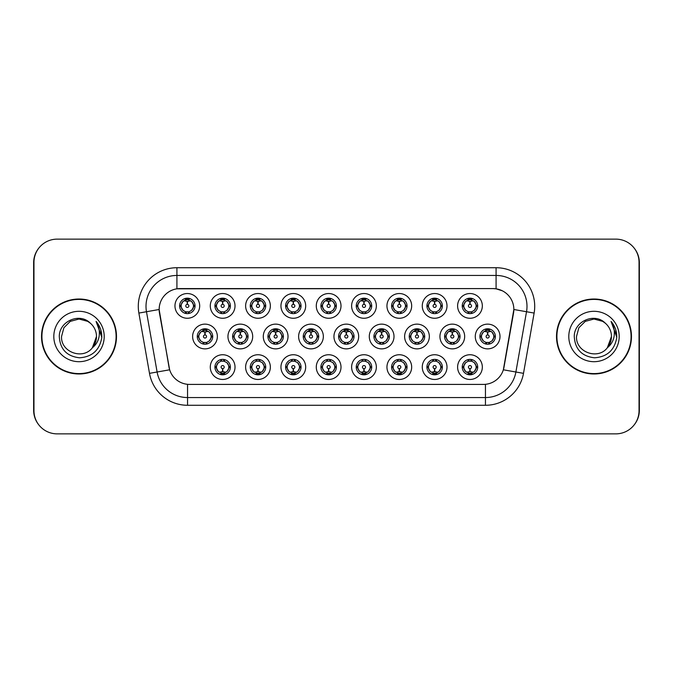 <?xml version="1.0" encoding="UTF-8"?>
<svg xmlns="http://www.w3.org/2000/svg" width="673" height="673" viewBox="0 0 673 673"><rect width="100%" height="100%" fill="white"/><g stroke="black" fill="none" stroke-linecap="round" stroke-linejoin="round"><path stroke-width="1.01" d="M235.02 367.105A12.366 12.366 0 0 1 222.654 379.463A12.366 12.366 0 0 1 210.287 367.105A12.366 12.366 0 0 1 222.654 354.738A12.366 12.366 0 0 1 235.02 367.105M214.931 367.105A7.731 7.731 0 0 0 222.654 374.827A7.731 7.731 0 0 0 230.385 367.105A7.731 7.731 0 0 0 222.654 359.374A7.731 7.731 0 0 0 214.931 367.105L215.764 367.105L218.397 371.589A6.183 6.183 0 0 1 218.397 362.621L215.764 367.105M341.009 367.105A12.366 12.366 0 0 1 328.651 379.463A12.366 12.366 0 0 1 316.285 367.105A12.366 12.366 0 0 1 328.651 354.738A12.366 12.366 0 0 1 341.009 367.105M320.92 367.105A7.731 7.731 0 0 0 328.651 374.827A7.731 7.731 0 0 0 336.374 367.105A7.731 7.731 0 0 0 328.651 359.374A7.731 7.731 0 0 0 320.92 367.105L321.761 367.105L324.394 371.589A6.183 6.183 0 0 1 324.394 362.621L321.761 367.105M376.342 367.105A12.366 12.366 0 0 1 363.984 379.463A12.366 12.366 0 0 1 351.617 367.105A12.366 12.366 0 0 1 363.984 354.738A12.366 12.366 0 0 1 376.342 367.105M356.253 367.105A7.731 7.731 0 0 0 363.984 374.827A7.731 7.731 0 0 0 371.706 367.105A7.731 7.731 0 0 0 363.984 359.374A7.731 7.731 0 0 0 356.253 367.105L357.085 367.105L359.727 371.589A6.183 6.183 0 0 1 359.727 362.621L357.085 367.105M411.674 367.105A12.366 12.366 0 0 1 399.308 379.463A12.366 12.366 0 0 1 386.95 367.105A12.366 12.366 0 0 1 399.308 354.738A12.366 12.366 0 0 1 411.674 367.105M391.585 367.105A7.731 7.731 0 0 0 399.308 374.827A7.731 7.731 0 0 0 407.039 367.105A7.731 7.731 0 0 0 399.308 359.374A7.731 7.731 0 0 0 391.585 367.105L392.418 367.105L395.051 371.589A6.183 6.183 0 0 1 395.051 362.621L392.418 367.105M305.685 367.105A12.366 12.366 0 0 1 293.319 379.463A12.366 12.366 0 0 1 280.952 367.105A12.366 12.366 0 0 1 293.319 354.738A12.366 12.366 0 0 1 305.685 367.105M285.588 367.105A7.731 7.731 0 0 0 293.319 374.827A7.731 7.731 0 0 0 301.041 367.105A7.731 7.731 0 0 0 293.319 359.374A7.731 7.731 0 0 0 285.588 367.105L286.429 367.105L289.062 371.589A6.183 6.183 0 0 1 289.062 362.621L286.429 367.105M270.353 367.105A12.366 12.366 0 0 1 257.986 379.463A12.366 12.366 0 0 1 245.62 367.105A12.366 12.366 0 0 1 257.986 354.738A12.366 12.366 0 0 1 270.353 367.105M250.255 367.105A7.731 7.731 0 0 0 257.986 374.827A7.731 7.731 0 0 0 265.717 367.105A7.731 7.731 0 0 0 257.986 359.374A7.731 7.731 0 0 0 250.255 367.105L251.096 367.105L253.729 371.589A6.183 6.183 0 0 1 253.729 362.621L251.096 367.105M447.007 367.105A12.366 12.366 0 0 1 434.64 379.463A12.366 12.366 0 0 1 422.274 367.105A12.366 12.366 0 0 1 434.64 354.738A12.366 12.366 0 0 1 447.007 367.105M426.918 367.105A7.731 7.731 0 0 0 434.64 374.827A7.731 7.731 0 0 0 442.371 367.105A7.731 7.731 0 0 0 434.64 359.374A7.731 7.731 0 0 0 426.918 367.105L427.75 367.105L430.384 371.589A6.183 6.183 0 0 1 430.384 362.621L427.75 367.105M482.339 367.105A12.366 12.366 0 0 1 469.973 379.463A12.366 12.366 0 0 1 457.606 367.105A12.366 12.366 0 0 1 469.973 354.738A12.366 12.366 0 0 1 482.339 367.105M462.242 367.105A7.731 7.731 0 0 0 469.973 374.827A7.731 7.731 0 0 0 477.704 367.105A7.731 7.731 0 0 0 469.973 359.374A7.731 7.731 0 0 0 462.242 367.105L463.083 367.105L465.716 371.589A6.183 6.183 0 0 1 465.716 362.621L463.083 367.105M217.354 336.5A12.366 12.366 0 0 1 204.987 348.866A12.366 12.366 0 0 1 192.621 336.5A12.366 12.366 0 0 1 204.987 324.134A12.366 12.366 0 0 1 217.354 336.5M197.265 336.5A7.731 7.731 0 0 0 204.987 344.231A7.731 7.731 0 0 0 212.718 336.5A7.731 7.731 0 0 0 204.987 328.769A7.731 7.731 0 0 0 197.265 336.5L198.098 336.508L200.731 340.984A6.183 6.183 0 0 1 200.739 332.008L198.098 336.508M252.686 336.5A12.366 12.366 0 0 1 240.32 348.866A12.366 12.366 0 0 1 227.954 336.5A12.366 12.366 0 0 1 240.32 324.134A12.366 12.366 0 0 1 252.686 336.5M232.589 336.5A7.731 7.731 0 0 0 240.32 344.231A7.731 7.731 0 0 0 248.051 336.5A7.731 7.731 0 0 0 240.32 328.769A7.731 7.731 0 0 0 232.589 336.5L233.43 336.508L236.063 340.984A6.183 6.183 0 0 1 236.072 332.008L233.43 336.508M358.675 336.5A12.366 12.366 0 0 1 346.317 348.866A12.366 12.366 0 0 1 333.951 336.5A12.366 12.366 0 0 1 346.317 324.134A12.366 12.366 0 0 1 358.675 336.5M338.586 336.5A7.731 7.731 0 0 0 346.317 344.231A7.731 7.731 0 0 0 354.04 336.5A7.731 7.731 0 0 0 346.317 328.769A7.731 7.731 0 0 0 338.586 336.5L339.428 336.508L342.061 340.984A6.183 6.183 0 0 1 342.069 332.008L339.428 336.508M288.019 336.5A12.366 12.366 0 0 1 275.652 348.866A12.366 12.366 0 0 1 263.286 336.5A12.366 12.366 0 0 1 275.652 324.134A12.366 12.366 0 0 1 288.019 336.5M267.921 336.5A7.731 7.731 0 0 0 275.652 344.231A7.731 7.731 0 0 0 283.383 336.5A7.731 7.731 0 0 0 275.652 328.769A7.731 7.731 0 0 0 267.921 336.5L268.763 336.508L271.396 340.984A6.183 6.183 0 0 1 271.404 332.008L268.763 336.508M323.351 336.5A12.366 12.366 0 0 1 310.985 348.866A12.366 12.366 0 0 1 298.619 336.5A12.366 12.366 0 0 1 310.985 324.134A12.366 12.366 0 0 1 323.351 336.5M303.254 336.5A7.731 7.731 0 0 0 310.985 344.231A7.731 7.731 0 0 0 318.708 336.5A7.731 7.731 0 0 0 310.985 328.769A7.731 7.731 0 0 0 303.254 336.5L304.095 336.508L306.728 340.984A6.183 6.183 0 0 1 306.737 332.008L304.095 336.508M464.673 336.5A12.366 12.366 0 0 1 452.306 348.866A12.366 12.366 0 0 1 439.94 336.5A12.366 12.366 0 0 1 452.306 324.134A12.366 12.366 0 0 1 464.673 336.5M444.584 336.5A7.731 7.731 0 0 0 452.306 344.231A7.731 7.731 0 0 0 460.038 336.5A7.731 7.731 0 0 0 452.306 328.769A7.731 7.731 0 0 0 444.584 336.5L445.417 336.508L448.05 340.984A6.183 6.183 0 0 1 448.058 332.008L445.417 336.508M429.34 336.5A12.366 12.366 0 0 1 416.974 348.866A12.366 12.366 0 0 1 404.616 336.5A12.366 12.366 0 0 1 416.974 324.134A12.366 12.366 0 0 1 429.34 336.5M409.251 336.5A7.731 7.731 0 0 0 416.974 344.231A7.731 7.731 0 0 0 424.705 336.5A7.731 7.731 0 0 0 416.974 328.769A7.731 7.731 0 0 0 409.251 336.5L410.084 336.508L412.717 340.984A6.183 6.183 0 0 1 412.726 332.008L410.084 336.508M394.008 336.5A12.366 12.366 0 0 1 381.641 348.866A12.366 12.366 0 0 1 369.284 336.5A12.366 12.366 0 0 1 381.641 324.134A12.366 12.366 0 0 1 394.008 336.5M373.919 336.5A7.731 7.731 0 0 0 381.641 344.231A7.731 7.731 0 0 0 389.373 336.5A7.731 7.731 0 0 0 381.641 328.769A7.731 7.731 0 0 0 373.919 336.5L374.752 336.508L377.393 340.984A6.183 6.183 0 0 1 377.402 332.008L374.752 336.508M500.005 336.5A12.366 12.366 0 0 1 487.639 348.866A12.366 12.366 0 0 1 475.273 336.5A12.366 12.366 0 0 1 487.639 324.134A12.366 12.366 0 0 1 500.005 336.5M479.908 336.5A7.731 7.731 0 0 0 487.639 344.231A7.731 7.731 0 0 0 495.37 336.5A7.731 7.731 0 0 0 487.639 328.769A7.731 7.731 0 0 0 479.908 336.5L480.749 336.508L483.382 340.984A6.183 6.183 0 0 1 483.391 332.008L480.749 336.508M447.007 305.895A12.366 12.366 0 0 1 434.64 318.262A12.366 12.366 0 0 1 422.274 305.895A12.366 12.366 0 0 1 434.64 293.537A12.366 12.366 0 0 1 447.007 305.895M426.918 305.895A7.731 7.731 0 0 0 434.64 313.626A7.731 7.731 0 0 0 442.371 305.895A7.731 7.731 0 0 0 434.64 298.173A7.731 7.731 0 0 0 426.918 305.895L427.75 305.912L430.384 310.379A6.183 6.183 0 0 1 430.392 301.403L427.75 305.912M411.674 305.895A12.366 12.366 0 0 1 399.308 318.262A12.366 12.366 0 0 1 386.95 305.895A12.366 12.366 0 0 1 399.308 293.537A12.366 12.366 0 0 1 411.674 305.895M391.585 305.895A7.731 7.731 0 0 0 399.308 313.626A7.731 7.731 0 0 0 407.039 305.895A7.731 7.731 0 0 0 399.308 298.173A7.731 7.731 0 0 0 391.585 305.895L392.418 305.912L395.051 310.379A6.183 6.183 0 0 1 395.068 301.403L392.418 305.912M376.342 305.895A12.366 12.366 0 0 1 363.984 318.262A12.366 12.366 0 0 1 351.617 305.895A12.366 12.366 0 0 1 363.984 293.537A12.366 12.366 0 0 1 376.342 305.895M356.253 305.895A7.731 7.731 0 0 0 363.984 313.626A7.731 7.731 0 0 0 371.706 305.895A7.731 7.731 0 0 0 363.984 298.173A7.731 7.731 0 0 0 356.253 305.895L357.085 305.912L359.727 310.379A6.183 6.183 0 0 1 359.735 301.403L357.085 305.912M341.009 305.895A12.366 12.366 0 0 1 328.651 318.262A12.366 12.366 0 0 1 316.285 305.895A12.366 12.366 0 0 1 328.651 293.537A12.366 12.366 0 0 1 341.009 305.895M320.92 305.895A7.731 7.731 0 0 0 328.651 313.626A7.731 7.731 0 0 0 336.374 305.895A7.731 7.731 0 0 0 328.651 298.173A7.731 7.731 0 0 0 320.92 305.895L321.761 305.912L324.394 310.379A6.183 6.183 0 0 1 324.403 301.403L321.761 305.912M305.685 305.895A12.366 12.366 0 0 1 293.319 318.262A12.366 12.366 0 0 1 280.952 305.895A12.366 12.366 0 0 1 293.319 293.537A12.366 12.366 0 0 1 305.685 305.895M285.588 305.895A7.731 7.731 0 0 0 293.319 313.626A7.731 7.731 0 0 0 301.041 305.895A7.731 7.731 0 0 0 293.319 298.173A7.731 7.731 0 0 0 285.588 305.895L286.429 305.912L289.062 310.379A6.183 6.183 0 0 1 289.07 301.403L286.429 305.912M270.353 305.895A12.366 12.366 0 0 1 257.986 318.262A12.366 12.366 0 0 1 245.62 305.895A12.366 12.366 0 0 1 257.986 293.537A12.366 12.366 0 0 1 270.353 305.895M250.255 305.895A7.731 7.731 0 0 0 257.986 313.626A7.731 7.731 0 0 0 265.717 305.895A7.731 7.731 0 0 0 257.986 298.173A7.731 7.731 0 0 0 250.255 305.895L251.096 305.912L253.729 310.379A6.183 6.183 0 0 1 253.738 301.403L251.096 305.912M235.02 305.895A12.366 12.366 0 0 1 222.654 318.262A12.366 12.366 0 0 1 210.287 305.895A12.366 12.366 0 0 1 222.654 293.537A12.366 12.366 0 0 1 235.02 305.895M214.931 305.895A7.731 7.731 0 0 0 222.654 313.626A7.731 7.731 0 0 0 230.385 305.895A7.731 7.731 0 0 0 222.654 298.173A7.731 7.731 0 0 0 214.931 305.895L215.764 305.912L218.397 310.379A6.183 6.183 0 0 1 218.405 301.403L215.764 305.912M199.688 305.895A12.366 12.366 0 0 1 187.321 318.262A12.366 12.366 0 0 1 174.963 305.895A12.366 12.366 0 0 1 187.321 293.537A12.366 12.366 0 0 1 199.688 305.895M179.598 305.895A7.731 7.731 0 0 0 187.321 313.626A7.731 7.731 0 0 0 195.052 305.895A7.731 7.731 0 0 0 187.321 298.173A7.731 7.731 0 0 0 179.598 305.895L180.431 305.912L183.064 310.379A6.183 6.183 0 0 1 183.073 301.403L180.431 305.912M482.339 305.895A12.366 12.366 0 0 1 469.973 318.262A12.366 12.366 0 0 1 457.606 305.895A12.366 12.366 0 0 1 469.973 293.537A12.366 12.366 0 0 1 482.339 305.895M462.242 305.895A7.731 7.731 0 0 0 469.973 313.626A7.731 7.731 0 0 0 477.704 305.895A7.731 7.731 0 0 0 469.973 298.173A7.731 7.731 0 0 0 462.242 305.895L463.083 305.912L465.716 310.379A6.183 6.183 0 0 1 465.724 301.403L463.083 305.912M149.499 373.347L138.874 313.071A38.639 38.639 0 0 1 176.923 267.719L496.077 267.719A38.639 38.639 0 0 1 534.126 313.071L523.501 373.347A38.639 38.639 0 0 1 485.452 405.281L187.548 405.281A38.639 38.639 0 0 1 149.499 373.347L169.646 369.797L159.467 313.08A20.863 20.863 0 0 1 180.011 288.591L492.989 288.591A20.863 20.863 0 0 1 513.533 313.08L503.993 367.172A20.863 20.863 0 0 1 483.45 384.409L189.55 384.409A20.863 20.863 0 0 1 169.007 367.172L159.148 309.496L146.478 311.734A30.908 30.908 0 0 1 176.923 275.45L496.077 275.45A30.908 30.908 0 0 1 526.522 311.734L515.888 372.009A30.908 30.908 0 0 1 485.452 397.55L187.548 397.55A30.908 30.908 0 0 1 157.112 372.009L146.478 311.734A30.908 30.908 0 0 1 146.007 306.358M41.533 336.5A37.478 37.478 0 0 0 79.01 373.978A37.478 37.478 0 0 0 116.488 336.5A37.478 37.478 0 0 0 79.01 299.022A37.478 37.478 0 0 0 41.533 336.5M556.512 336.5A37.478 37.478 0 0 0 593.99 373.978A37.478 37.478 0 0 0 631.467 336.5A37.478 37.478 0 0 0 593.99 299.022A37.478 37.478 0 0 0 556.512 336.5M176.923 267.719L176.923 288.818L492.989 288.591L496.077 288.818L502.369 290.812M159.148 309.454L159.375 306.358M483.45 384.409L189.55 384.409M534.126 313.071L513.852 309.496L503.354 369.797L523.501 373.347M503.993 367.172L503.867 367.828M169.133 367.828L169.007 367.172M639.039 262.31A23.185 23.185 0 0 0 615.854 239.134L57.146 239.134A23.185 23.185 0 0 0 33.961 262.31L33.961 410.69A23.185 23.185 0 0 0 57.146 433.866L615.854 433.866A23.185 23.185 0 0 0 639.039 410.69L639.039 262.31M38.883 248.026A23.185 23.185 0 0 0 33.65 262.697L33.65 410.303A23.185 23.185 0 0 0 38.883 424.974M634.117 424.974A23.185 23.185 0 0 0 639.35 410.303L639.35 262.697A23.185 23.185 0 0 0 634.117 248.026M469.266 301.176L469.771 301.268L469.905 304.356A1.539 1.539 180 0 0 468.433 305.937A1.539 1.539 180 0 0 469.973 307.443A1.539 1.539 180 0 0 471.521 305.937A1.539 1.539 180 0 0 470.04 304.356L470.175 301.268L470.688 301.176M473.329 300.713L470.166 301.42M476.156 305.895A6.183 6.183 0 0 1 474.229 310.379L476.863 305.895L474.229 301.411A6.183 6.183 0 0 1 476.156 305.895M470.309 298.181L470.242 299.721L471.554 299.922A6.183 6.183 0 0 1 471.596 299.931L472.236 298.509M467.399 300.276L469.704 299.721L469.678 299.149M469.636 298.181L469.704 299.721M471.495 298.324L470.629 299.754L471.302 298.282L470.629 299.754L474.229 301.411C476.77 304.406 476.77 307.393 474.229 310.379L471.596 311.86L468.164 311.809M471.495 313.475L470.848 312.02L471.596 311.86L472.236 313.29M470.848 312.02L471.302 313.509L470.848 312.02M468.45 313.475L469.317 312.045L468.644 313.509L469.317 312.045L468.349 311.86L467.71 313.29M468.45 298.324L469.106 299.779L465.716 301.411C463.175 304.398 463.175 307.393 465.716 310.379L468.349 311.86M469.106 299.779L468.644 298.282L469.106 299.779M469.779 301.42L466.616 300.713M486.924 331.781L487.437 331.865L487.572 334.961A1.539 1.539 180 0 0 486.099 336.534A1.539 1.539 180 0 0 487.639 338.048A1.539 1.539 180 0 0 489.178 336.534A1.539 1.539 180 0 0 487.706 334.961L487.841 331.865L488.354 331.781M490.996 331.309L487.832 332.025M493.822 336.5A6.183 6.183 0 0 1 491.896 340.984L494.529 336.5L491.896 332.016A6.183 6.183 0 0 1 493.822 336.5M487.975 328.777L487.908 330.325L489.212 330.519A6.183 6.183 0 0 1 489.263 330.536L489.902 329.114M485.065 330.88L487.37 330.325L487.345 329.745M487.302 328.777L487.37 330.325M489.162 328.92L488.295 330.35L488.968 328.887L488.295 330.35L491.896 332.016C494.436 335.011 494.436 337.997 491.896 340.984L489.263 342.464L485.83 342.414M489.162 344.08L488.505 342.624L489.263 342.464L489.902 343.886M488.505 342.624L488.968 344.113L488.505 342.624M486.116 344.08L486.983 342.65L486.31 344.113L486.983 342.65L486.015 342.464L485.376 343.886M486.116 328.92L486.772 330.376L483.382 332.016C480.842 335.003 480.842 337.989 483.382 340.984L486.015 342.464M486.772 330.376L486.31 328.887L486.772 330.376M487.445 332.025L484.282 331.309M470.688 371.824L470.175 371.732L470.04 368.644A1.539 1.539 -0 0 0 471.521 367.063A1.539 1.539 -0 0 0 469.973 365.557A1.539 1.539 -0 0 0 468.433 367.063A1.539 1.539 -0 0 0 469.905 368.644L469.771 371.732L469.266 371.824M466.616 372.287L469.779 371.58M471.495 374.676L470.848 373.221L474.229 371.589C476.77 368.602 476.77 365.607 474.229 362.621A6.183 6.183 0 0 1 474.221 371.597L476.863 367.088L474.229 362.621L471.596 361.14L472.236 359.71M469.636 374.819L469.704 373.279L468.4 373.078A6.183 6.183 0 0 1 468.349 373.069L467.71 374.491M472.547 372.724L470.242 373.279L470.267 373.851M470.309 374.819L470.242 373.279M468.45 374.676L469.317 373.246L468.644 374.718L469.317 373.246L465.716 371.589C463.175 368.594 463.175 365.607 465.716 362.621L468.349 361.14L467.71 359.71M468.45 359.525L469.106 360.98L468.349 361.14M469.106 360.98L468.644 359.491L469.106 360.98M468.324 361.14L471.781 361.191M471.495 359.525L470.629 360.955L471.302 359.491L470.629 360.955L471.596 361.14M470.848 373.221L471.302 374.718L470.848 373.221M470.166 371.58L473.329 372.287M116.101 336.5A37.091 37.091 0 0 0 79.01 299.409A37.091 37.091 0 0 0 41.919 336.5A37.091 37.091 0 0 0 79.01 373.591A37.091 37.091 0 0 0 116.101 336.5M90.46 323.301C79.734 312.062 59.098 321.324 59.291 336.5C60.074 349.253 66.837 356.354 79.574 357.8C92.117 356.883 99.511 350.221 101.758 337.812L101.791 336.5C101.732 330.771 99.823 325.74 96.071 321.408C98.923 326.085 99.932 331.116 99.082 336.5C98.275 341.085 96.046 344.82 92.403 347.722C83.124 360.257 60.637 352.24 61.546 336.5L63.885 327.768L70.278 321.374L79.01 319.027L87.742 321.374L90.46 323.301A17.473 17.473 0 0 1 96.483 336.5L92.403 347.722A17.473 17.473 0 0 0 96.483 336.5L92.352 347.781M53.815 336.5A25.195 25.195 0 0 0 79.01 361.695A25.195 25.195 0 0 0 104.206 336.5A25.195 25.195 0 0 0 79.01 311.305A25.195 25.195 0 0 0 53.815 336.5M96.071 321.408L101.783 337.165L100.723 329.602L101.783 337.165L100.723 329.602L101.783 337.165L96.247 321.601M100.723 329.602L101.791 336.5M631.081 336.5A37.091 37.091 0 0 0 593.99 299.409A37.091 37.091 0 0 0 556.899 336.5A37.091 37.091 0 0 0 593.99 373.591A37.091 37.091 0 0 0 631.081 336.5M605.431 323.301C594.713 312.062 574.069 321.324 574.262 336.5C575.053 349.253 581.817 356.354 594.553 357.8C607.088 356.883 614.483 350.221 616.729 337.812L616.771 336.5C616.704 330.771 614.802 325.74 611.05 321.408C613.902 326.085 614.903 331.116 614.062 336.5C613.246 341.085 611.017 344.82 607.374 347.722C598.104 360.257 575.608 352.24 576.517 336.5L578.856 327.768L585.258 321.374L593.99 319.027L602.722 321.374L605.431 323.301A17.473 17.473 0 0 1 611.454 336.5L607.374 347.722A17.473 17.473 0 0 0 611.454 336.5L607.332 347.781M568.794 336.5A25.195 25.195 0 0 0 593.99 361.695A25.195 25.195 0 0 0 619.185 336.5A25.195 25.195 0 0 0 593.99 311.305A25.195 25.195 0 0 0 568.794 336.5M611.05 321.408L616.762 337.165L615.702 329.602L616.762 337.165L615.702 329.602L616.762 337.165L611.219 321.601L616.762 337.165L615.702 329.602M611.219 321.601L616.762 337.165L611.387 321.795M433.934 301.176L434.438 301.268L434.573 304.356A1.539 1.539 180 0 0 433.101 305.937A1.539 1.539 180 0 0 434.64 307.443A1.539 1.539 180 0 0 436.188 305.937A1.539 1.539 180 0 0 434.708 304.356L434.842 301.268L435.355 301.176M438.005 300.713L434.834 301.42A4.484 4.484 0 0 1 434.842 301.42M440.823 305.895A6.183 6.183 0 0 1 438.897 310.379L441.53 305.895L438.897 301.411A6.183 6.183 0 0 1 440.823 305.895M434.977 298.181L434.909 299.721L436.222 299.922A6.183 6.183 0 0 1 436.264 299.931L436.903 298.509M432.066 300.276L434.371 299.721L434.346 299.149M434.304 298.181L434.371 299.721M436.163 298.324L435.296 299.754L438.897 301.411C441.438 304.406 441.438 307.393 438.897 310.379L436.264 311.86L432.832 311.809M436.163 313.475L435.515 312.02L436.264 311.86L436.903 313.29M435.515 312.02L435.969 313.509L435.515 312.02M433.126 313.475L433.992 312.045L433.017 311.86L432.386 313.29M433.126 298.324L433.774 299.779L430.384 301.411C427.843 304.398 427.843 307.393 430.384 310.379L433.017 311.86M433.774 299.779L433.311 298.282L433.774 299.779M434.447 301.42L431.284 300.713M398.601 301.176L399.106 301.268L399.24 304.356A1.539 1.539 180 0 0 397.768 305.937A1.539 1.539 180 0 0 399.308 307.443A1.539 1.539 180 0 0 400.856 305.937A1.539 1.539 180 0 0 399.375 304.356L399.51 301.268L400.023 301.176M402.673 300.713L399.51 301.42M405.491 305.895A6.183 6.183 0 0 1 403.564 310.379L406.206 305.895L403.564 301.411A6.183 6.183 0 0 1 405.491 305.895M399.644 298.181L399.577 299.721L400.889 299.922A6.183 6.183 0 0 1 400.931 299.931L401.571 298.509M396.734 300.276L399.039 299.721L399.013 299.149M398.971 298.181L399.039 299.721M400.83 298.324L399.964 299.754L403.564 301.411C406.113 304.406 406.113 307.393 403.564 310.379L400.931 311.86L397.507 311.809M400.83 313.475L400.183 312.02L400.931 311.86L401.571 313.29M400.183 312.02L400.645 313.509L400.183 312.02M397.793 313.475L398.66 312.045L397.684 311.86L397.053 313.29M397.793 298.324L398.441 299.779L395.051 301.411C392.51 304.398 392.51 307.393 395.051 310.379L397.684 311.86M398.441 299.779L397.979 298.282L398.441 299.779M399.114 301.42L395.951 300.713M363.269 301.176L363.773 301.268A4.635 4.635 0 0 1 363.782 301.268L363.782 301.42M367.34 300.713L364.69 301.176M370.158 305.895A6.183 6.183 0 0 1 368.24 310.379L370.873 305.895L368.24 301.411A6.183 6.183 0 0 1 370.158 305.895M364.32 298.181L364.253 299.721L365.557 299.922A6.183 6.183 0 0 1 365.607 299.931L366.238 298.509M360.619 300.713L363.773 301.268L363.916 304.356A1.539 1.539 180 0 0 362.436 305.937A1.539 1.539 180 0 0 363.984 307.443A1.539 1.539 180 0 0 365.523 305.937A1.539 1.539 180 0 0 364.051 304.356L364.177 301.42M361.401 300.276L363.706 299.721L363.689 299.149M363.639 298.181L363.706 299.721M365.498 298.324L364.631 299.754L368.24 301.411C370.781 304.406 370.781 307.393 368.24 310.379L365.607 311.86L366.238 313.29M365.498 313.475L364.85 312.02L365.607 311.86M364.85 312.02L365.313 313.509L364.85 312.02M365.632 311.86L362.175 311.809M362.461 313.475L363.327 312.045L362.36 311.86L361.721 313.29M362.461 298.324L363.109 299.779L359.727 301.411C357.178 304.398 357.178 307.393 359.727 310.379L362.36 311.86M363.109 299.779L362.646 298.282L363.109 299.779M327.936 301.176L328.449 301.268L328.584 304.356A1.539 1.539 180 0 0 327.103 305.937A1.539 1.539 180 0 0 328.651 307.443A1.539 1.539 180 0 0 330.191 305.937A1.539 1.539 180 0 0 328.718 304.356L328.853 301.268L329.358 301.176M332.008 300.713L328.845 301.42M334.834 305.895A6.183 6.183 0 0 1 332.908 310.379L335.541 305.895L332.908 301.411A6.183 6.183 0 0 1 334.834 305.895M328.988 298.181L328.92 299.721L330.224 299.922A6.183 6.183 0 0 1 330.275 299.931L330.906 298.509M326.069 300.276L328.382 299.721L328.357 299.149M328.315 298.181L328.382 299.721M330.165 298.324L329.299 299.754L332.908 301.411C335.448 304.406 335.448 307.393 332.908 310.379L330.275 311.86L330.906 313.29M330.165 313.475L329.518 312.02L330.275 311.86M329.518 312.02L329.98 313.509L329.518 312.02M330.3 311.86L326.842 311.809M327.128 313.475L327.995 312.045L327.028 311.86L326.388 313.29M327.128 298.324L327.776 299.779L324.394 301.411C321.854 304.398 321.854 307.393 324.394 310.379L327.028 311.86M327.776 299.779L327.322 298.282L327.776 299.779M328.449 301.42L325.286 300.713M435.355 371.824L434.842 371.732L434.708 368.644A1.539 1.539 -0 0 0 436.188 367.063A1.539 1.539 -0 0 0 434.64 365.557A1.539 1.539 -0 0 0 433.101 367.063A1.539 1.539 -0 0 0 434.573 368.644L434.438 371.732L433.934 371.824M431.284 372.287L434.447 371.58M436.163 374.676L435.515 373.221L438.897 371.589C441.438 368.602 441.438 365.607 438.897 362.621A6.183 6.183 0 0 1 438.889 371.597L441.53 367.088L438.897 362.621L436.264 361.14L436.903 359.71M434.304 374.819L434.371 373.279L433.067 373.078A6.183 6.183 0 0 1 433.017 373.069L432.386 374.491M437.223 372.724L434.909 373.279L434.935 373.851M434.977 374.819L434.909 373.279M433.126 374.676L433.992 373.246L430.384 371.589C427.843 368.594 427.843 365.607 430.384 362.621L433.017 361.14L432.386 359.71M433.126 359.525L433.774 360.98L433.017 361.14M433.774 360.98L433.311 359.491L433.774 360.98M432.991 361.14L436.449 361.191M436.163 359.525L435.296 360.955L436.264 361.14M435.515 373.221L435.969 374.718L435.515 373.221M434.842 371.58A4.484 4.484 0 0 1 434.834 371.58L438.005 372.287M400.023 371.824L399.51 371.732L399.375 368.644A1.539 1.539 -0 0 0 400.856 367.063A1.539 1.539 -0 0 0 399.308 365.557A1.539 1.539 -0 0 0 397.768 367.063A1.539 1.539 -0 0 0 399.24 368.644L399.106 371.732L398.601 371.824M395.951 372.287L399.114 371.58M400.83 374.676L400.183 373.221L403.564 371.589C406.113 368.602 406.113 365.607 403.564 362.621A6.183 6.183 0 0 1 403.556 371.597L406.206 367.088L403.564 362.621L400.931 361.14L401.571 359.71M398.971 374.819L399.039 373.279L397.735 373.078A6.183 6.183 0 0 1 397.684 373.069L397.053 374.491M401.89 372.724L399.577 373.279L399.602 373.851M399.644 374.819L399.577 373.279M397.793 374.676L398.66 373.246L395.051 371.589C392.51 368.594 392.51 365.607 395.051 362.621L397.684 361.14L397.053 359.71M397.793 359.525L398.441 360.98L397.684 361.14M398.441 360.98L397.979 359.491L398.441 360.98M397.659 361.14L401.116 361.191M400.83 359.525L399.964 360.955L400.931 361.14M400.183 373.221L400.645 374.718L400.183 373.221M399.51 371.58L402.673 372.287M364.69 371.824L364.186 371.732L364.051 368.644A1.539 1.539 -0 0 0 365.523 367.063A1.539 1.539 -0 0 0 363.984 365.557A1.539 1.539 -0 0 0 362.436 367.063A1.539 1.539 -0 0 0 363.916 368.644L363.782 371.732L363.269 371.824M360.619 372.287L363.773 371.732A4.635 4.635 0 0 0 363.782 371.732L363.782 371.58M365.498 359.525L364.85 360.98L368.24 362.621C370.781 365.607 370.781 368.602 368.24 371.589L370.873 367.088L368.24 362.621A6.183 6.183 0 0 1 368.224 371.597A6.183 6.183 0 0 0 370.158 367.105M363.639 374.819L363.714 373.279L362.402 373.078A6.183 6.183 0 0 1 362.36 373.069L361.721 374.491M366.558 372.724L364.253 373.279L364.278 373.851M364.32 374.819L364.253 373.279M362.461 374.676L363.327 373.246L359.727 371.589C357.178 368.594 357.178 365.607 359.727 362.621L362.36 361.14L361.721 359.71M362.461 359.525L363.109 360.98L362.36 361.14M363.109 360.98L362.646 359.491L363.109 360.98M362.326 361.14L365.784 361.191M364.85 360.98L365.313 359.491L364.85 360.98M365.498 374.676L364.85 373.221L368.24 371.589M364.85 373.221L365.313 374.718L364.85 373.221M364.177 371.58L367.34 372.287M329.358 371.824L328.853 371.732L328.718 368.644A1.539 1.539 -0 0 0 330.191 367.063A1.539 1.539 -0 0 0 328.651 365.557A1.539 1.539 -0 0 0 327.103 367.063A1.539 1.539 -0 0 0 328.584 368.644L328.449 371.732L327.936 371.824M325.286 372.287L328.449 371.58M330.165 359.525L329.518 360.98L332.908 362.621C335.448 365.607 335.448 368.602 332.908 371.589L335.541 367.088L332.908 362.621A6.183 6.183 0 0 1 332.899 371.597A6.183 6.183 0 0 0 334.834 367.105M328.315 374.819L328.382 373.279L327.07 373.078A6.183 6.183 0 0 1 327.028 373.069L326.388 374.491M331.225 372.724L328.92 373.279L328.946 373.851M328.988 374.819L328.92 373.279M327.128 374.676L327.995 373.246L324.394 371.589C321.854 368.594 321.854 365.607 324.394 362.621L327.028 361.14L326.388 359.71M327.128 359.525L327.776 360.98L327.028 361.14M327.776 360.98L327.322 359.491L327.776 360.98M327.002 361.14L330.46 361.191M329.518 360.98L329.98 359.491L329.518 360.98M330.165 374.676L329.518 373.221L332.908 371.589M329.518 373.221L329.98 374.718L329.518 373.221M328.845 371.58L332.008 372.287M451.6 331.781L452.105 331.865L452.239 334.961A1.539 1.539 180 0 0 450.767 336.534A1.539 1.539 180 0 0 452.306 338.048A1.539 1.539 180 0 0 453.854 336.534A1.539 1.539 180 0 0 452.374 334.961L452.508 331.865L453.022 331.781M455.671 331.309L452.5 332.025M458.49 336.5A6.183 6.183 0 0 1 456.563 340.984L459.196 336.5L456.563 332.016A6.183 6.183 0 0 1 458.49 336.5M452.643 328.777L452.576 330.325L453.888 330.519A6.183 6.183 0 0 1 453.93 330.536L454.569 329.114M449.732 330.88L452.037 330.325L452.012 329.745M451.97 328.777L452.037 330.325M453.829 328.92L452.963 330.35L456.563 332.016C459.104 335.011 459.104 337.997 456.563 340.984L453.93 342.464L450.498 342.414M453.829 344.08L453.181 342.624L453.93 342.464L454.569 343.886M453.181 342.624L453.636 344.113L453.181 342.624M450.784 344.08L451.65 342.65L450.977 344.113L451.65 342.65L450.683 342.464L450.044 343.886M450.784 328.92L451.44 330.376L448.05 332.016C445.509 335.003 445.509 337.989 448.05 340.984L450.683 342.464M451.44 330.376L450.977 328.887L451.44 330.376M452.113 332.025L448.95 331.309M416.267 331.781L416.772 331.865L416.907 334.961A1.539 1.539 180 0 0 415.434 336.534A1.539 1.539 180 0 0 416.974 338.048A1.539 1.539 180 0 0 418.522 336.534A1.539 1.539 180 0 0 417.041 334.961L417.176 331.865L417.689 331.781M420.339 331.309L417.176 332.025M423.157 336.5A6.183 6.183 0 0 1 421.231 340.984L423.864 336.5L421.231 332.016A6.183 6.183 0 0 1 423.157 336.5M417.31 328.777L417.243 330.325L418.556 330.519A6.183 6.183 0 0 1 418.598 330.536L419.237 329.114M414.4 330.88L416.705 330.325L416.68 329.745M416.637 328.777L416.705 330.325M418.497 328.92L417.63 330.35L421.231 332.016C423.771 335.011 423.771 337.997 421.231 340.984L418.598 342.464L415.165 342.414M418.497 344.08L417.849 342.624L418.598 342.464L419.237 343.886M417.849 342.624L418.312 344.113L417.849 342.624M415.46 344.08L416.326 342.65L415.35 342.464L414.719 343.886M415.46 328.92L416.107 330.376L412.717 332.016C410.177 335.003 410.177 337.989 412.717 340.984L415.35 342.464M416.107 330.376L415.645 328.887L416.107 330.376M416.78 332.025L413.617 331.309M380.935 331.781L381.44 331.865L381.574 334.961A1.539 1.539 180 0 0 380.102 336.534A1.539 1.539 180 0 0 381.641 338.048A1.539 1.539 180 0 0 383.189 336.534A1.539 1.539 180 0 0 381.709 334.961L381.852 331.865L382.357 331.781M385.006 331.309L381.843 332.025M387.825 336.5A6.183 6.183 0 0 1 385.898 340.984L388.54 336.5L385.898 332.016A6.183 6.183 0 0 1 387.825 336.5M381.986 328.777L381.919 330.325L383.223 330.519A6.183 6.183 0 0 1 383.274 330.536L383.904 329.114M379.067 330.88L381.372 330.325L381.347 329.745M381.305 328.777L381.372 330.325M383.164 328.92L382.298 330.35L385.898 332.016C388.447 335.011 388.447 337.997 385.898 340.984L383.274 342.464L383.904 343.886M383.164 344.08L382.516 342.624L383.274 342.464M382.516 342.624L382.979 344.113L382.516 342.624M383.299 342.456L379.841 342.414M380.127 344.08L380.994 342.65L380.018 342.464L379.387 343.886M380.127 328.92L380.775 330.376L377.385 332.016C374.844 335.003 374.844 337.989 377.393 340.984L380.018 342.464M380.775 330.376L380.312 328.887L380.775 330.376M381.448 332.025L378.285 331.309M345.602 331.781L346.115 331.865L346.25 334.961A1.539 1.539 180 0 0 344.769 336.534A1.539 1.539 180 0 0 346.317 338.048A1.539 1.539 180 0 0 347.857 336.534A1.539 1.539 180 0 0 346.385 334.961L346.519 331.865L347.024 331.781M349.674 331.309L346.511 332.025M352.501 336.5A6.183 6.183 0 0 1 350.574 340.984L353.207 336.5L350.574 332.016A6.183 6.183 0 0 1 352.501 336.5M346.654 328.777L346.587 330.325L347.891 330.519A6.183 6.183 0 0 1 347.941 330.536L348.572 329.114M343.735 330.88L346.048 330.325L346.023 329.745M345.981 328.777L346.048 330.325M347.832 328.92L346.965 330.35L350.574 332.016C353.115 335.011 353.115 337.997 350.574 340.984L347.941 342.464L348.572 343.886M347.832 344.08L347.184 342.624L347.941 342.464M347.184 342.624L347.647 344.113L347.184 342.624M347.966 342.456L344.509 342.414M344.795 344.08L345.661 342.65L344.694 342.464L344.054 343.886M344.795 328.92L345.442 330.376L342.061 332.016C339.512 335.003 339.512 337.989 342.061 340.984L344.694 342.464M345.442 330.376L344.98 328.887L345.442 330.376M346.115 332.025L342.952 331.309M292.604 301.176L293.117 301.268L293.251 304.356A1.539 1.539 180 0 0 291.771 305.937A1.539 1.539 180 0 0 293.319 307.443A1.539 1.539 180 0 0 294.858 305.937A1.539 1.539 180 0 0 293.386 304.356L293.521 301.268L294.025 301.176M296.675 300.713L293.512 301.42M299.502 305.895A6.183 6.183 0 0 1 297.575 310.379L300.208 305.895L297.575 301.411A6.183 6.183 0 0 1 299.502 305.895M293.655 298.181L293.588 299.721L294.892 299.922A6.183 6.183 0 0 1 294.942 299.931L295.582 298.509M290.744 300.276L293.049 299.721L293.024 299.149M292.982 298.181L293.049 299.721M294.841 298.324L293.975 299.754L294.648 298.282L293.975 299.754L297.575 301.411C300.116 304.406 300.116 307.393 297.575 310.379L294.942 311.86L295.582 313.29M294.841 313.475L294.185 312.02L294.942 311.86M294.185 312.02L294.648 313.509L294.185 312.02M294.967 311.86L291.51 311.809M291.796 313.475L292.662 312.045L291.695 311.86L291.056 313.29M291.796 298.324L292.444 299.779L289.062 301.411C286.521 304.398 286.521 307.393 289.062 310.379L291.695 311.86M292.444 299.779L291.989 298.282L292.444 299.779M293.125 301.42L289.962 300.713M257.271 301.176L257.784 301.268L257.919 304.356A1.539 1.539 180 0 0 256.447 305.937A1.539 1.539 180 0 0 257.986 307.443A1.539 1.539 180 0 0 259.526 305.937A1.539 1.539 180 0 0 258.053 304.356L258.188 301.268L258.701 301.176M261.343 300.713L258.18 301.42M264.169 305.895A6.183 6.183 0 0 1 262.243 310.379L264.876 305.895L262.243 301.411A6.183 6.183 0 0 1 264.169 305.895M258.323 298.181L258.255 299.721L259.559 299.922A6.183 6.183 0 0 1 259.61 299.931L260.249 298.509M255.412 300.276L257.717 299.721L257.692 299.149M257.65 298.181L257.717 299.721M259.509 298.324L258.642 299.754L259.315 298.282L258.642 299.754L262.243 301.411C264.783 304.406 264.783 307.393 262.243 310.379L259.61 311.86L260.249 313.29M259.509 313.475L258.853 312.02L259.61 311.86M258.853 312.02L259.315 313.509L258.853 312.02M259.635 311.86L256.177 311.809M256.463 313.475L257.33 312.045L256.657 313.509L257.33 312.045L256.363 311.86L255.723 313.29M256.463 298.324L257.12 299.779L253.729 301.411C251.189 304.398 251.189 307.393 253.729 310.379L256.363 311.86M257.12 299.779L256.657 298.282L257.12 299.779M257.793 301.42L254.63 300.713M221.947 301.176L222.452 301.268L222.586 304.356A1.539 1.539 180 0 0 221.114 305.937A1.539 1.539 180 0 0 222.654 307.443A1.539 1.539 180 0 0 224.202 305.937A1.539 1.539 180 0 0 222.721 304.356L222.856 301.268L223.369 301.176M226.019 300.713L222.847 301.42M228.837 305.895A6.183 6.183 0 0 1 226.91 310.379L229.543 305.895L226.91 301.411A6.183 6.183 0 0 1 228.837 305.895M222.99 298.181L222.923 299.721L224.235 299.922A6.183 6.183 0 0 1 224.277 299.931L224.917 298.509M220.079 300.276L222.384 299.721L222.359 299.149M222.317 298.181L222.384 299.721M224.176 298.324L223.31 299.754L226.91 301.411C229.451 304.406 229.451 307.393 226.91 310.379L224.277 311.86L224.917 313.29M224.176 313.475L223.529 312.02L224.277 311.86M223.529 312.02L223.983 313.509L223.529 312.02M224.302 311.86L220.845 311.809M221.131 313.475L221.997 312.045L221.324 313.509L221.997 312.045L221.03 311.86L220.391 313.29M221.131 298.324L221.787 299.779L218.397 301.411C215.856 304.398 215.856 307.393 218.397 310.379L221.03 311.86M221.787 299.779L221.324 298.282L221.787 299.779M222.46 301.42L219.297 300.713M186.614 301.176L187.119 301.268L187.254 304.356A1.539 1.539 180 0 0 185.782 305.937A1.539 1.539 180 0 0 187.321 307.443A1.539 1.539 180 0 0 188.869 305.937A1.539 1.539 180 0 0 187.388 304.356L187.523 301.268L188.036 301.176M190.686 300.713L187.523 301.42M193.504 305.895A6.183 6.183 0 0 1 191.578 310.379L194.211 305.895L191.578 301.411A6.183 6.183 0 0 1 193.504 305.895M187.658 298.181L187.59 299.721L188.903 299.922A6.183 6.183 0 0 1 188.945 299.931L189.584 298.509M184.747 300.276L187.052 299.721L187.027 299.149M186.985 298.181L187.052 299.721M188.844 298.324L187.977 299.754L191.578 301.411C194.118 304.406 194.118 307.393 191.578 310.379L188.945 311.86L189.584 313.29M188.844 313.475L188.196 312.02L188.945 311.86M188.196 312.02L188.659 313.509L188.196 312.02M188.97 311.86L185.512 311.809M185.807 313.475L186.673 312.045L185.698 311.86L185.067 313.29M185.807 298.324L186.455 299.779L183.064 301.411C180.524 304.398 180.524 307.393 183.064 310.379L185.698 311.86M186.455 299.779L185.992 298.282L186.455 299.779M187.128 301.42L183.965 300.713M310.27 331.781L310.783 331.865L310.918 334.961A1.539 1.539 180 0 0 309.437 336.534A1.539 1.539 180 0 0 310.985 338.048A1.539 1.539 180 0 0 312.524 336.534A1.539 1.539 180 0 0 311.052 334.961L311.187 331.865L311.692 331.781M314.341 331.309L311.178 332.025M317.168 336.5A6.183 6.183 0 0 1 315.242 340.984L317.875 336.5L315.242 332.016A6.183 6.183 0 0 1 317.168 336.5M311.321 328.777L311.254 330.325L312.558 330.519A6.183 6.183 0 0 1 312.609 330.536L313.239 329.114M308.402 330.88L310.716 330.325L310.69 329.745M310.648 328.777L310.716 330.325M312.508 328.92L311.633 330.35L315.242 332.016C317.782 335.011 317.782 337.997 315.242 340.984L312.609 342.464L313.239 343.886M312.508 344.08L311.851 342.624L312.609 342.464M311.851 342.624L312.314 344.113L311.851 342.624M312.634 342.456L309.176 342.414M309.462 344.08L310.329 342.65L309.361 342.464L308.722 343.886M309.462 328.92L310.11 330.376L306.728 332.016C304.188 335.003 304.188 337.989 306.728 340.984L309.361 342.464M310.11 330.376L309.656 328.887L310.11 330.376M310.791 332.025L307.62 331.309M274.937 331.781L275.45 331.865L275.585 334.961A1.539 1.539 180 0 0 274.113 336.534A1.539 1.539 180 0 0 275.652 338.048A1.539 1.539 180 0 0 277.192 336.534A1.539 1.539 180 0 0 275.72 334.961L275.854 331.865L276.359 331.781M279.009 331.309L275.846 332.025M281.836 336.5A6.183 6.183 0 0 1 279.909 340.984L282.542 336.5L279.909 332.016A6.183 6.183 0 0 1 281.836 336.5M275.989 328.777L275.922 330.325L277.226 330.519A6.183 6.183 0 0 1 277.276 330.536L277.915 329.114M273.078 330.88L275.383 330.325L275.358 329.745M275.316 328.777L275.383 330.325M277.175 328.92L276.309 330.35L276.982 328.887L276.309 330.35L279.909 332.016C282.45 335.011 282.45 337.997 279.909 340.984L277.276 342.464L277.915 343.886M277.175 344.08L276.519 342.624L277.276 342.464M276.519 342.624L276.982 344.113L276.519 342.624M277.301 342.456L273.844 342.414M274.13 344.08L274.996 342.65L274.323 344.113L274.996 342.65L274.029 342.464L273.389 343.886M274.13 328.92L274.786 330.376L271.396 332.016C268.855 335.003 268.855 337.989 271.396 340.984L274.029 342.464M274.786 330.376L274.323 328.887L274.786 330.376M275.459 332.025L272.296 331.309M239.613 331.781L240.118 331.865L240.253 334.961A1.539 1.539 180 0 0 238.78 336.534A1.539 1.539 180 0 0 240.32 338.048A1.539 1.539 180 0 0 241.859 336.534A1.539 1.539 180 0 0 240.387 334.961L240.522 331.865L241.035 331.781M243.676 331.309L240.513 332.025M246.503 336.5A6.183 6.183 0 0 1 244.577 340.984L247.21 336.5L244.577 332.016A6.183 6.183 0 0 1 246.503 336.5M240.656 328.777L240.589 330.325L241.901 330.519A6.183 6.183 0 0 1 241.944 330.536L242.583 329.114M237.746 330.88L240.051 330.325L240.025 329.745M239.983 328.777L240.051 330.325M241.843 328.92L240.976 330.35L241.649 328.887L240.976 330.35L244.577 332.016C247.117 335.011 247.117 337.997 244.577 340.984L241.944 342.464L242.583 343.886M241.843 344.08L241.195 342.624L241.944 342.464M241.195 342.624L241.649 344.113L241.195 342.624M241.969 342.456L238.511 342.414M238.797 344.08L239.664 342.65L238.991 344.113L239.664 342.65L238.696 342.464L238.057 343.886M238.797 328.92L239.453 330.376L236.063 332.016C233.523 335.003 233.523 337.989 236.063 340.984L238.696 342.464M239.453 330.376L238.991 328.887L239.453 330.376M240.126 332.025L236.963 331.309M204.281 331.781L204.785 331.865L204.92 334.961A1.539 1.539 180 0 0 203.448 336.534A1.539 1.539 180 0 0 204.987 338.048A1.539 1.539 180 0 0 206.535 336.534A1.539 1.539 180 0 0 205.055 334.961L205.189 331.865L205.702 331.781M208.352 331.309L205.181 332.025M211.171 336.5A6.183 6.183 0 0 1 209.244 340.984L211.877 336.5L209.244 332.016A6.183 6.183 0 0 1 211.171 336.5M205.324 328.777L205.257 330.325L206.569 330.519A6.183 6.183 0 0 1 206.611 330.536L207.25 329.114M202.413 330.88L204.718 330.325L204.693 329.745M204.651 328.777L204.718 330.325M206.51 328.92L205.644 330.35L209.244 332.016C211.785 335.011 211.785 337.997 209.244 340.984L206.611 342.464L207.25 343.886M206.51 344.08L205.862 342.624L206.611 342.464M205.862 342.624L206.317 344.113L205.862 342.624M206.636 342.456L203.179 342.414M203.473 344.08L204.34 342.65L203.364 342.464L202.733 343.886M203.473 328.92L204.121 330.376L200.731 332.016C198.19 335.003 198.19 337.989 200.731 340.984L203.364 342.464M204.121 330.376L203.658 328.887L204.121 330.376M204.794 332.025L201.631 331.309M294.025 371.824L293.521 371.732L293.386 368.644A1.539 1.539 -0 0 0 294.858 367.063A1.539 1.539 -0 0 0 293.319 365.557A1.539 1.539 -0 0 0 291.771 367.063A1.539 1.539 -0 0 0 293.251 368.644L293.117 371.732L292.604 371.824M289.954 372.287L293.125 371.58M294.841 359.525L294.185 360.98L297.575 362.621C300.116 365.607 300.116 368.602 297.575 371.589L300.208 367.088L297.575 362.621A6.183 6.183 0 0 1 297.567 371.597A6.183 6.183 0 0 0 299.502 367.105M292.982 374.819L293.049 373.279L291.737 373.078A6.183 6.183 0 0 1 291.695 373.069L291.056 374.491M295.893 372.724L293.588 373.279L293.613 373.851M293.655 374.819L293.588 373.279M291.796 374.676L292.662 373.246L289.062 371.589C286.521 368.594 286.521 365.607 289.062 362.621L291.695 361.14L291.056 359.71M291.796 359.525L292.444 360.98L291.695 361.14M292.444 360.98L291.989 359.491L292.444 360.98M291.67 361.14L295.127 361.191M294.185 360.98L294.648 359.491L294.185 360.98M294.841 374.676L294.185 373.221L297.575 371.589M294.185 373.221L294.648 374.718L294.185 373.221M293.512 371.58L296.675 372.287M258.701 371.824L258.188 371.732L258.053 368.644A1.539 1.539 -0 0 0 259.526 367.063A1.539 1.539 -0 0 0 257.986 365.557A1.539 1.539 -0 0 0 256.447 367.063A1.539 1.539 -0 0 0 257.919 368.644L257.784 371.732L257.271 371.824M254.63 372.287L257.793 371.58M259.509 359.525L258.853 360.98L262.243 362.621C264.783 365.607 264.783 368.602 262.243 371.589L264.876 367.088L262.243 362.621A6.183 6.183 0 0 1 262.234 371.597A6.183 6.183 0 0 0 264.169 367.105M257.65 374.819L257.717 373.279L256.413 373.078A6.183 6.183 0 0 1 256.363 373.069L255.723 374.491M260.56 372.724L258.255 373.279L258.281 373.851M258.323 374.819L258.255 373.279M256.463 374.676L257.33 373.246L256.657 374.718L257.33 373.246L253.729 371.589C251.189 368.594 251.189 365.607 253.729 362.621L256.363 361.14L255.723 359.71M256.463 359.525L257.12 360.98L256.363 361.14M257.12 360.98L256.657 359.491L257.12 360.98M256.337 361.14L259.795 361.191M258.853 360.98L259.315 359.491L258.853 360.98M259.509 374.676L258.853 373.221L262.243 371.589M258.853 373.221L259.315 374.718L258.853 373.221M258.18 371.58L261.343 372.287M223.369 371.824L222.856 371.732L222.721 368.644A1.539 1.539 -0 0 0 224.202 367.063A1.539 1.539 -0 0 0 222.654 365.557A1.539 1.539 -0 0 0 221.114 367.063A1.539 1.539 -0 0 0 222.586 368.644L222.452 371.732L221.947 371.824M219.297 372.287L222.46 371.58M224.176 359.525L223.529 360.98L226.91 362.621C229.451 365.607 229.451 368.602 226.91 371.589L229.543 367.088L226.91 362.621A6.183 6.183 0 0 1 226.902 371.597A6.183 6.183 0 0 0 228.837 367.105M222.317 374.819L222.384 373.279L221.081 373.078A6.183 6.183 0 0 1 221.03 373.069L220.391 374.491M225.228 372.724L222.923 373.279L222.948 373.851M222.99 374.819L222.923 373.279M221.131 374.676L221.997 373.246L221.324 374.718L221.997 373.246L218.397 371.589C215.856 368.594 215.856 365.607 218.397 362.621L221.03 361.14L220.391 359.71M221.131 359.525L221.787 360.98L221.03 361.14M221.787 360.98L221.324 359.491L221.787 360.98M221.005 361.14L224.462 361.191M223.529 360.98L223.983 359.491L223.529 360.98M224.176 374.676L223.529 373.221L226.91 371.589M223.529 373.221L223.983 374.718L223.529 373.221M222.847 371.58L226.01 372.287M496.077 267.719L496.077 288.818M485.452 384.317L485.452 405.281M187.548 405.281L187.548 384.317M138.874 313.071L146.478 311.734M463.79 305.895A6.183 6.183 0 0 1 465.724 301.403M476.863 305.895L477.704 305.895M468.349 299.931L467.71 298.509M481.456 336.5A6.183 6.183 0 0 1 483.391 332.008M494.529 336.5L495.37 336.5M486.015 330.536L485.376 329.114M476.156 367.105A6.183 6.183 0 0 1 474.221 371.597M477.704 367.113L476.863 367.088M471.596 373.069L472.236 374.491M428.457 305.895A6.183 6.183 0 0 1 430.392 301.403M441.53 305.895L442.371 305.895M433.017 299.931L432.386 298.509M393.133 305.895A6.183 6.183 0 0 1 395.068 301.403M406.206 305.895L407.039 305.895M397.684 299.931L397.053 298.509M357.8 305.895A6.183 6.183 0 0 1 359.735 301.403M370.873 305.895L371.706 305.895M362.36 299.931L361.721 298.509M322.468 305.895A6.183 6.183 0 0 1 324.403 301.403M335.541 305.895L336.374 305.895M327.028 299.931L326.388 298.509M440.823 367.105A6.183 6.183 0 0 1 438.889 371.597M442.371 367.113L441.53 367.088M436.264 373.069L436.903 374.491M405.491 367.105A6.183 6.183 0 0 1 403.556 371.597M407.039 367.113L406.206 367.088M400.931 373.069L401.571 374.491M371.706 367.113L370.873 367.088M365.607 373.069L366.238 374.491M365.607 361.14L366.238 359.71M336.374 367.113L335.541 367.088M330.275 373.069L330.906 374.491M330.275 361.14L330.906 359.71M446.123 336.5A6.183 6.183 0 0 1 448.058 332.008M459.196 336.5L460.038 336.5M450.683 330.536L450.044 329.114M410.791 336.5A6.183 6.183 0 0 1 412.726 332.008M423.864 336.5L424.705 336.5M415.35 330.536L414.719 329.114M375.467 336.5A6.183 6.183 0 0 1 377.402 332.008M388.54 336.5L389.373 336.5M380.018 330.536L379.387 329.114M340.134 336.5A6.183 6.183 0 0 1 342.069 332.008M353.207 336.5L354.04 336.5M344.694 330.536L344.054 329.114M287.135 305.895A6.183 6.183 0 0 1 289.07 301.403M300.208 305.895L301.041 305.895M291.695 299.931L291.056 298.509M251.803 305.895A6.183 6.183 0 0 1 253.738 301.403M264.876 305.895L265.717 305.895M256.363 299.931L255.723 298.509M216.47 305.895A6.183 6.183 0 0 1 218.405 301.403M229.543 305.895L230.385 305.895M221.03 299.931L220.391 298.509M181.138 305.895A6.183 6.183 0 0 1 183.073 301.403M194.211 305.895L195.052 305.895M185.698 299.931L185.067 298.509M304.802 336.5A6.183 6.183 0 0 1 306.737 332.008M317.875 336.5L318.708 336.5M309.361 330.536L308.722 329.114M269.469 336.5A6.183 6.183 0 0 1 271.404 332.008M282.542 336.5L283.383 336.5M274.029 330.536L273.389 329.114M234.137 336.5A6.183 6.183 0 0 1 236.072 332.008M247.21 336.5L248.051 336.5M238.696 330.536L238.057 329.114M198.804 336.5A6.183 6.183 0 0 1 200.739 332.008M211.877 336.5L212.718 336.5M203.364 330.536L202.733 329.114M301.041 367.113L300.208 367.088M294.942 373.069L295.582 374.491M294.942 361.14L295.582 359.71M265.717 367.113L264.876 367.088M259.61 373.069L260.249 374.491M259.61 361.14L260.249 359.71M230.385 367.113L229.543 367.088M224.277 373.069L224.917 374.491M224.277 361.14L224.917 359.71"/></g></svg>

